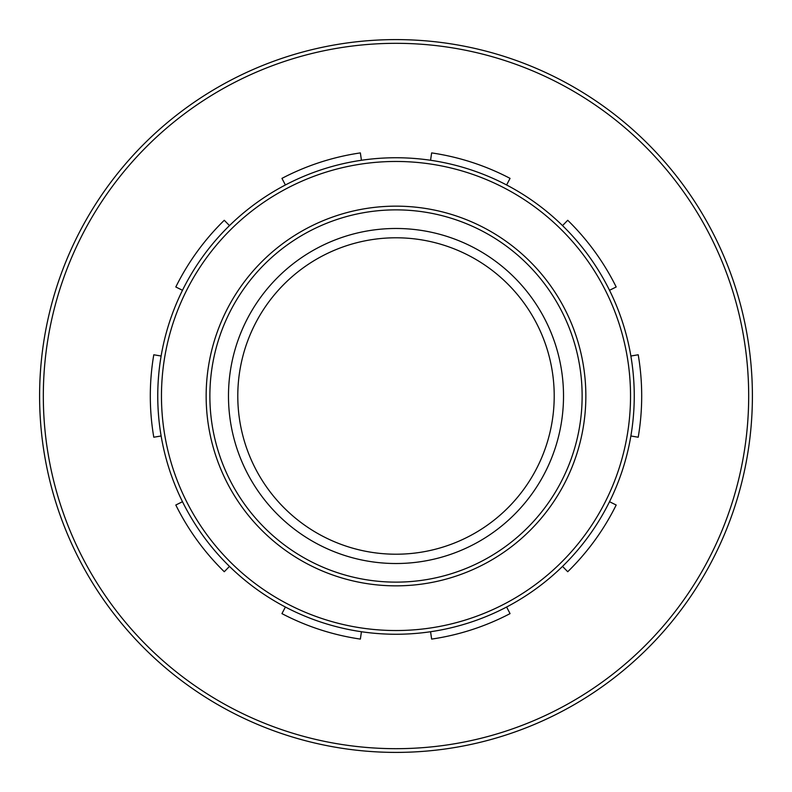 <?xml version="1.0" encoding="UTF-8"?>
<svg xmlns="http://www.w3.org/2000/svg" width="792" height="792" viewBox="0 0 792 792"><rect width="100%" height="100%" fill="white"/><g stroke="black" fill="none" stroke-linecap="round" stroke-linejoin="round"><path stroke-width="1.19" d="M510.058 613.622L506.603 607.028A238.253 238.253 0 0 1 430.561 631.729L431.64 639.094A245.698 245.698 0 0 0 510.058 613.622M562.518 566.399L567.725 571.725A245.698 245.698 0 0 0 616.186 505.019L609.513 501.712M630.868 435.976L638.213 437.224A245.698 245.698 0 0 0 638.213 354.776L630.868 356.024M609.513 290.288L616.186 286.981A245.698 245.698 0 0 0 567.725 220.275L562.518 225.601M506.603 184.972L510.058 178.378A245.698 245.698 0 0 0 431.64 152.905L430.561 160.271M361.439 160.271L360.36 152.905A245.698 245.698 0 0 0 281.942 178.378L285.397 184.972A238.253 238.253 0 0 1 361.439 160.271M229.482 225.601L224.275 220.275A245.698 245.698 0 0 0 175.814 286.981L182.487 290.288M161.132 356.024L153.787 354.776A245.698 245.698 0 0 0 153.787 437.224L161.132 435.976A238.253 238.253 0 0 1 161.132 356.024M182.487 501.712L175.814 505.019A245.698 245.698 0 0 0 224.275 571.725L229.482 566.399M285.397 607.028L281.942 613.622A245.698 245.698 0 0 0 360.36 639.094L361.439 631.729M396 39.6A356.4 356.4 0 0 0 39.6 396A356.4 356.4 0 0 0 396 752.4A356.4 356.4 0 0 0 752.4 396A356.4 356.4 0 0 0 396 39.6A356.4 356.4 0 0 0 39.6 396A356.4 356.4 0 0 0 396 752.4A356.4 356.4 0 0 0 752.4 396A356.4 356.4 0 0 0 396 39.6M209.87 396A186.13 186.13 0 0 1 396 209.87A186.13 186.13 0 0 1 582.13 396A186.13 186.13 0 0 1 396 582.13A186.13 186.13 0 0 1 209.87 396M396 157.747A238.253 238.253 0 0 0 157.747 396A238.253 238.253 0 0 0 396 634.253A238.253 238.253 0 0 0 634.253 396A238.253 238.253 0 0 0 396 157.747M396 237.788A158.212 158.212 0 0 1 554.212 396A158.212 158.212 0 0 1 396 554.212A158.212 158.212 0 0 1 237.788 396A158.212 158.212 0 0 1 396 237.788M396 228.482A167.518 167.518 0 0 1 563.518 396A167.518 167.518 0 0 1 396 563.518A167.518 167.518 0 0 1 228.482 396A167.518 167.518 0 0 1 396 228.482M43.322 396A352.678 352.678 0 0 1 396 43.322A352.678 352.678 0 0 1 748.678 396A352.678 352.678 0 0 1 396 748.678A352.678 352.678 0 0 1 43.322 396M396 206.148A189.852 189.852 0 0 0 206.148 396A189.852 189.852 0 0 0 396 585.852A189.852 189.852 0 0 0 585.852 396A189.852 189.852 0 0 0 396 206.148M396 161.469A234.531 234.531 0 0 1 630.531 396A234.531 234.531 0 0 1 396 630.531A234.531 234.531 0 0 1 161.469 396A234.531 234.531 0 0 1 396 161.469"/></g></svg>
